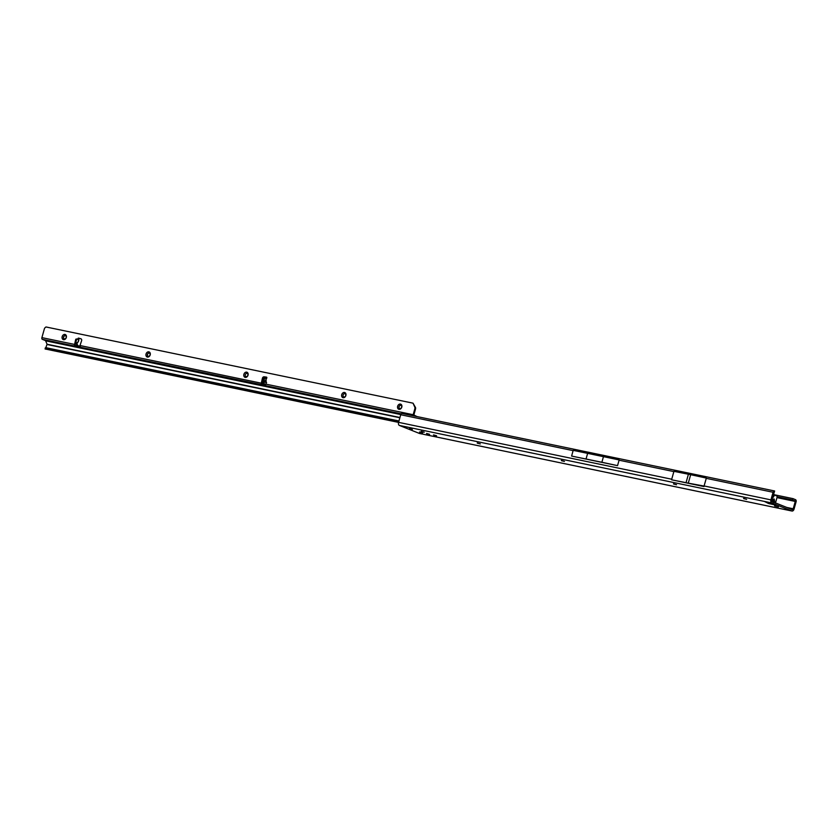 <?xml version="1.0" encoding="UTF-8"?>
<svg xmlns="http://www.w3.org/2000/svg" width="838" height="838" viewBox="0 0 838 838"><rect width="100%" height="100%" fill="white"/><g stroke="black" fill="none" stroke-linecap="round" stroke-linejoin="round"><path stroke-width="1.26" d="M774.595 502.559L774.019 498.914L774.406 500.37L774.019 498.914L772.95 499.773C773.851 498.505 774.343 498.704 774.417 500.359M773.684 504.162L774.27 504.287A1.487 1.467 -102.6 0 1 773.757 504.015A1.487 1.152 111.8 0 0 773.83 504.036L773.883 504.057M746.469 499.228L743.578 498.411M676.381 484.636L673.49 483.819M564.236 461.288L561.345 460.471M480.132 443.773L477.231 442.967M422.404 432.785L419.513 431.979M424.059 432.104L421.158 431.287M436.42 435.708L433.529 434.891M429.412 434.252L426.521 433.435M778.397 506.864L774.553 505.943L778.397 506.864M409.635 429.014L412.306 429.423M743.694 498.61L746.658 499.354L743.694 498.61M673.605 484.018L676.57 484.762L673.605 484.018M561.46 460.68L564.424 461.413L561.46 460.68M477.346 443.166L480.321 443.91L477.346 443.166M426.636 433.634L429.601 434.377L426.636 433.634M433.644 435.09L436.608 435.833L433.644 435.09M421.273 431.497L424.248 432.23L421.273 431.497M419.618 432.178L422.593 432.911L419.618 432.178M774.637 490.995L402.051 413.459L774.637 490.995L771.777 500.202A1.142 0.712 -78.2 0 0 772.133 501.574L792.224 509.609A1.142 0.712 -78.2 0 0 793.198 508.771L786.83 507.451M774.27 504.287L771.274 503.219M773.977 504.088A1.487 1.152 111.8 0 1 773.83 504.036L770.174 502.779M772.929 502.905L773.903 504.287L776.198 505.188L774.061 504.329A1.487 1.467 77.4 0 1 773.359 503.868M775.443 503.093L777.14 497.049A0.859 0.534 -78.2 0 0 776.868 496.033L774.815 495.206A0.859 0.534 -78.2 0 0 774.155 495.625L773.6 496.787A0.859 0.534 101.8 0 1 772.94 497.206L772.646 497.091M422.279 433.99L424.489 434.503M776.983 497.625L795.262 501.438L792.612 499.972L793.104 498.662L795.691 499.794A1.718 1.068 -78.2 0 1 796.1 501.773L794.036 509.106A2.577 1.603 -78.2 0 1 792.004 511.033A2.577 1.603 -78.2 0 1 791.837 510.981L771.746 502.947A2.577 1.603 -78.2 0 1 770.939 499.877L773.076 492.262A1.718 1.068 -78.2 0 1 774.123 490.984M795.262 501.438L793.198 508.771M770.939 499.877L704.088 485.956L706.287 478.268M776.198 505.188L768.467 503.481L764.581 501.522L771.641 503.366M419.828 433.529A2.577 1.603 101.8 0 1 419.649 433.508A2.577 1.603 101.8 0 1 419.482 433.466L399.391 425.432A2.577 1.603 101.8 0 1 398.574 422.352L400.721 414.737A1.718 1.068 101.8 0 1 401.769 413.469L402.051 413.459M704.098 486.061L688.281 483.159L690.659 474.696L673.941 471.333L671.563 479.786L703.993 486.553L704.088 485.956M603.486 456.553L601.883 462.262L571.61 456.071L573.182 450.362L619.167 459.926M586.055 458.962L587.658 453.253M601.883 462.262L617.533 465.635L619.104 460.125M571.61 456.071L617.533 465.635M792.612 499.972L777.193 496.766M793.104 498.662L773.359 494.546M706.34 478.079L690.659 474.696M688.281 483.159L671.563 479.786M686.039 482.688L688.417 474.235M773.181 495.195A0.859 0.534 -78.2 0 1 773.715 494.975L774.7 495.185M410.191 428.742L411.112 428.983M409.436 428.983L410.159 428.721M411.039 429.266L412.013 429.643M262.147 384.097L265.562 384.998M401.193 413.846L265.866 385.742L263.394 382.411L266.117 380.358L266.149 384.192L265.73 380.243L266.809 377.917A0.712 0.555 -68.3 0 0 266.421 377.11L266.62 377.194M76.991 344.544L75.902 343.507L77.934 341.977L76.604 344.376M400.449 404.084A2.724 2.105 111.7 0 1 401.79 407.121A2.724 2.105 111.7 0 1 398.982 409.3A2.724 2.105 111.7 0 1 397.641 406.262A2.724 2.105 111.7 0 1 400.449 404.084M399.841 408.577A1.718 1.33 -68.3 0 0 400.763 405.278A1.718 1.33 -68.3 0 0 399.841 408.577M345.706 395.588A1.718 1.33 -68.3 0 0 343.077 395.044A1.718 1.33 -68.3 0 0 345.706 395.588M344.533 392.477A2.724 2.105 111.7 0 1 345.874 395.515A2.724 2.105 111.7 0 1 343.067 397.694A2.724 2.105 111.7 0 1 341.726 394.656A2.724 2.105 111.7 0 1 344.533 392.477M247.859 375.277A1.718 1.33 -68.3 0 0 245.241 374.733A1.718 1.33 -68.3 0 0 247.859 375.277M246.697 372.156A2.724 2.105 111.7 0 1 248.038 375.194A2.724 2.105 111.7 0 1 245.23 377.372A2.724 2.105 111.7 0 1 243.889 374.335A2.724 2.105 111.7 0 1 246.697 372.156M150.023 354.956A1.718 1.33 -68.3 0 0 147.394 354.422A1.718 1.33 -68.3 0 0 150.023 354.956M148.85 351.845A2.724 2.105 111.7 0 1 150.191 354.883A2.724 2.105 111.7 0 1 147.383 357.061A2.724 2.105 111.7 0 1 146.042 354.024A2.724 2.105 111.7 0 1 148.85 351.845M64.987 334.435A2.724 2.105 111.7 0 1 66.328 337.473A2.724 2.105 111.7 0 1 63.52 339.652A2.724 2.105 111.7 0 1 62.18 336.614A2.724 2.105 111.7 0 1 64.987 334.435M64.379 338.929A1.718 1.33 -68.3 0 0 65.312 335.629A1.718 1.33 -68.3 0 0 64.379 338.929M399.705 408.535A1.718 1.33 111.7 0 1 400.983 405.351M343.8 396.929A1.718 1.33 111.7 0 1 345.067 393.734M245.953 376.618A1.718 1.33 111.7 0 1 247.231 373.423M148.117 356.297A1.718 1.33 111.7 0 1 149.384 353.112M65.521 335.703A1.718 1.33 -68.3 0 0 64.254 338.887M63.101 343.79L64.725 344.439L63.101 343.79M265.866 385.742L261.812 384.904L262.126 383.804M77.808 339.39L77.892 338.688A0.712 0.555 -68.3 0 1 78.667 338.133L80.857 338.762A1.718 1.33 111.7 0 1 81.59 340.762L79.998 345.539L80.542 347.341L76.331 346.398L76.122 345.623A1.435 0.901 101.7 0 0 76.122 345.623L76.122 345.623M58.555 342.805L60.828 343.685L58.555 342.805M413.134 415.721A1.435 0.901 -78.3 0 1 413.176 414.716L414.841 408.787A2.294 1.77 -68.3 0 0 414.768 407.121L413.029 403.172L45.975 326.967L45.283 327.511A2.294 1.77 -68.3 0 0 44.341 328.957L41.9 337.63A1.435 0.901 101.7 0 0 42.35 339.338L45.378 340.542A0.859 0.534 -78.3 0 1 45.629 340.825L400.774 414.559M261.959 383.448L261.288 383.186L262.409 378.305A1.718 1.33 111.7 0 1 264.127 376.817L266.421 377.11M266.358 378.535L266.809 377.917L266.358 378.535M263.876 377.907L266.222 378.514L265.73 380.243L263.876 381.835L266.61 382.547M264.63 378.127L262.923 384.15M413.176 414.716L266.149 384.192L264.619 384.726A1.718 1.079 -78.3 0 1 264.619 384.726L263.038 384.286M262.304 381.96L263.08 378.577A1.718 1.33 111.7 0 1 264.798 377.09L266.746 377.33M77.725 339.306L77.892 338.688L78.908 339.694L78.301 341.852L78.563 338.961A0.712 0.555 111.7 0 1 79.338 338.395L81.192 338.94M75.849 345.57L76.876 345.748L77.222 344.523M416.79 416.465L413.846 414.988L415.512 409.049A2.294 1.77 -68.3 0 0 415.439 407.394L413.029 403.172M262.797 383.678L262.053 383.972M261.927 383.5L262.807 383.469M264.169 378.598L263.3 378.42L261.938 383.28M74.561 345.151L76.143 345.612M74.446 345.015L75.692 339.463L77.148 339.139L76.153 338.992M76.646 345.78L75.43 345.329M75.326 345.204L74.32 344.544M78.615 339.568L76.279 338.961M75.797 339.296L77.023 339.181M76.677 339.474L75.692 339.463M74.331 344.334L75.2 344.512L76.572 339.652M42.35 339.338L76.331 346.398L76.646 345.298M399.936 417.513L47.075 344.24L45.629 340.825M62.232 343.884L59.77 343.109L62.263 343.905M47.075 344.24L45.723 347.959L398.878 421.284M45.346 349.017L398.563 422.394M79.903 346.125L77.274 345.528M262.032 383.752L261.487 384.663L261.288 383.186L79.998 345.539M80.385 347.236L261.487 384.663M265.112 384.705L265.929 383.982M771.945 501.449L772.95 499.773M423.965 434.398L791.837 510.981M773.076 492.262L706.235 478.341M771.746 502.947L399.391 425.432M419.482 433.466L422.006 433.99M768.467 503.481L768.792 502.36M769.63 503.816L769.944 502.706M671.751 479.221L398.574 422.352M573.14 450.635L400.721 414.737M673.888 471.605L619.052 460.198M795.199 501.103L777.067 497.332M795.346 499.563L794.853 500.873M773.118 495.405L774.155 495.625M772.783 496.62L773.6 496.787M771.987 501.48L772.992 499.804L773.17 501.983M409.415 428.731L410.348 429.339M411.28 429.622L410.348 429.349M75.986 343.391L76.551 343.936M79.809 347.267L79.977 346.691M74.32 344.366L41.9 337.63M264.494 384.663L263.781 381.657M400.857 414.349L45.378 340.542M47.085 344.491L399.873 417.743M398.961 420.99L46.163 347.739M45.943 347.959L398.888 421.231M45.723 347.959L45.514 349.09M76.551 346.482L76.74 345.801M77.505 346.764L77.819 345.665M263.949 385.501L264.18 384.673M264.127 376.817L264.798 377.09M262.409 378.305L263.08 378.577M78.667 338.133L79.338 338.395M414.768 407.121L415.439 407.394M414.841 408.787L415.512 409.049M774.396 499.836L774.626 502.57M424.227 434.461L792.004 511.033M419.649 433.508L422.059 434.011M773.663 494.965L774.752 495.185M77.18 345.864L77.494 344.711M45.304 347.864L45.095 348.985"/></g></svg>
